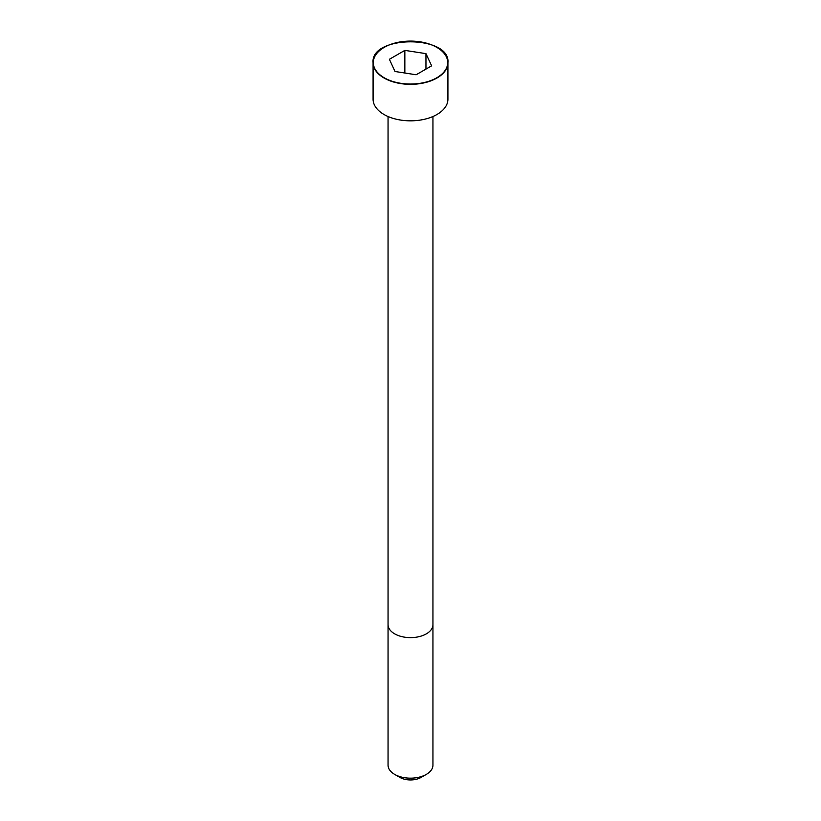 <?xml version="1.0" encoding="UTF-8"?>
<svg xmlns="http://www.w3.org/2000/svg" width="821" height="821" viewBox="0 0 821 821"><rect width="100%" height="100%" fill="white"/><g stroke="black" fill="none" stroke-linecap="round" stroke-linejoin="round"><path stroke-width="1.23" d="M384.115 47.423A37.417 21.603 0 0 0 373.083 62.735L373.083 99.228A37.417 21.603 0 0 0 396.184 119.189A37.417 21.603 0 0 0 436.957 114.499A37.417 21.603 0 0 0 447.917 99.228L447.917 62.735A37.417 21.603 0 0 0 436.885 47.423M426.376 774.367L426.376 774.367A22.444 12.962 0 0 0 432.944 765.203L432.944 624.678A22.444 12.962 0 0 1 426.376 633.843A22.444 12.962 0 0 1 401.91 636.644A22.444 12.962 0 0 1 388.056 624.678L388.056 765.203A22.444 12.962 0 0 0 394.624 774.367A22.444 12.962 0 0 0 426.376 774.367L421.081 777.415L426.376 774.367M394.624 774.367L399.919 777.415A14.963 8.641 0 0 0 421.081 777.415M395.045 71.499L416.155 74.762L431.62 65.834L425.955 53.642L404.845 50.379L389.38 59.307L395.045 71.499M425.955 53.642L425.955 69.108M404.845 50.379L404.845 73.007M436.957 78.016A37.417 21.603 0 0 0 447.917 62.735C450.77 34.851 370.23 34.851 373.083 62.735A37.417 21.603 0 0 0 396.184 82.695A37.417 21.603 0 0 0 436.957 78.016M436.813 77.759A37.212 21.479 0 0 0 420.126 41.82A37.212 21.479 0 0 0 374.561 68.133A37.212 21.479 0 0 0 436.813 77.759M388.056 116.51L388.056 624.678M432.944 116.51L432.944 624.678"/></g></svg>
